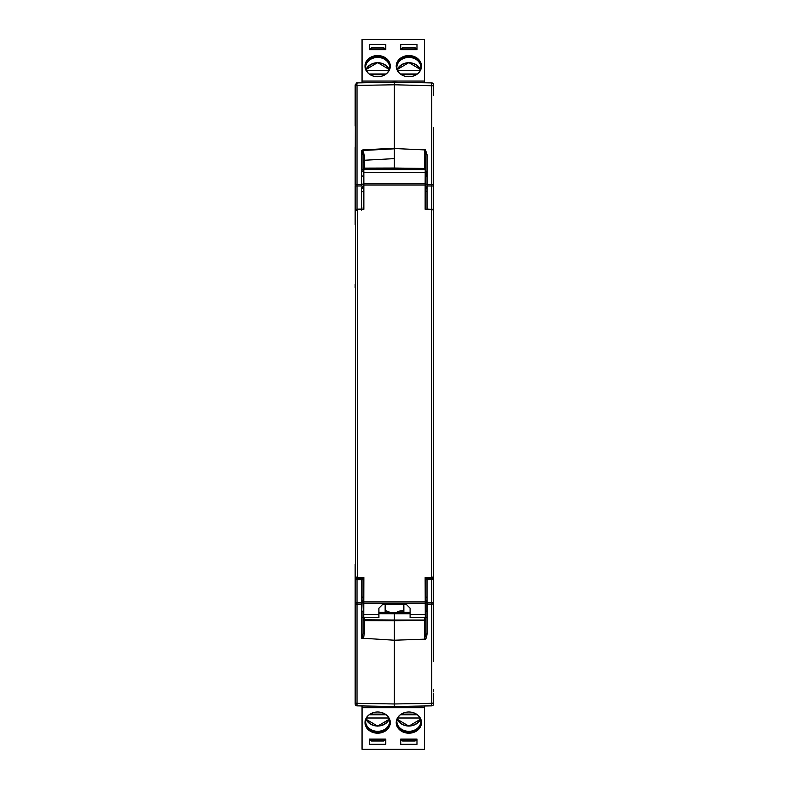 <?xml version="1.0" encoding="UTF-8"?>
<svg xmlns="http://www.w3.org/2000/svg" width="789" height="789" viewBox="0 0 789 789"><rect width="100%" height="100%" fill="white"/><g stroke="black" fill="none" stroke-linecap="round" stroke-linejoin="round"><path stroke-width="1.18" d="M425.774 186.086L425.774 184.153L425.774 186.086A1.253 1.154 0 0 0 427.027 187.24M425.774 595.379L425.774 602.717L425.774 601.366L427.027 600.291L427.027 597.687L427.027 604.147L431.741 604.137L431.741 703.315L394.372 703.966L394.372 706.5L394.372 703.966L357.013 703.315L357.013 705.849L355.977 705.514M433.575 661.3L433.575 573.347L433.575 579.353L425.774 579.678L425.774 577.587L425.774 579.678A1.253 1.134 0 0 1 427.027 578.544L427.027 577.587M425.774 193.364L425.774 187.387L427.027 188.453L427.027 191.066L425.774 191.875L425.774 209.065A1.253 1.134 -0 0 0 425.794 209.282M424.531 149.9L424.531 168.718L394.372 168.718L394.372 148.519L424.531 149.9C425.123 149.565 425.537 151.212 425.774 154.841L425.222 176.549L426.957 175.917L426.957 171.578M355.553 210.14L355.553 576.729L355.553 210.14L357.417 209.282L363.857 209.282L363.857 183.63L425.143 183.63L425.222 169.517M363.729 577.587L363.601 602.717L362.043 602.717L361.727 611.11M363.601 581.651L363.719 617.639L363.857 577.587L357.417 577.587L355.553 576.729M363.837 614.542L378.898 614.542L378.898 617.57L368.384 617.639M425.271 577.587L425.399 602.717L426.957 602.717L426.957 611.15L425.399 611.15L425.281 617.639L410.102 617.57L410.102 608.181L406.365 604.433L382.635 604.433L378.898 608.181L378.898 614.542M420.616 617.639L425.291 617.659L425.143 577.587L431.583 577.587L433.447 576.729L433.447 210.14L433.447 576.729M363.729 209.282L363.601 176.549L361.727 175.73L361.727 171.578L362.979 170.986L362.979 155.403C362.664 151.567 362.24 149.959 361.707 150.581L362.841 150.502L364.212 154.979L364.212 160.256L362.979 162.998M363.601 176.549L363.778 169.517L362.043 169.408M420.616 169.24L368.384 169.24M425.163 172.327L363.837 172.327L363.857 183.63M363.837 172.327L363.778 169.517M433.447 210.14L431.583 209.282L425.143 209.282L425.143 183.63M427.027 184.153L425.399 184.153L425.271 209.282M420.596 169.24L425.774 169.517M425.399 207.093L425.399 176.549M394.372 148.519L394.372 82.253L431.741 82.904L431.741 184.606L427.046 184.596L427.027 191.066M425.389 149.614L427.046 154.674L425.774 154.841L425.774 169.211L420.606 169.211M394.372 168.718L394.372 169.3L394.372 168.718L364.212 169.211M425.399 600.38L425.399 601.08M433.575 127.443L433.575 185.967L431.741 185.967L431.741 209.105L433.575 209.391L433.575 213.523L433.575 209.391A1.253 1.134 180 0 1 433.408 209.963M433.575 185.967L433.575 209.391M431.721 578.515L431.741 602.786L427.027 602.786L427.027 578.544L432.333 578.219A1.253 1.134 180 0 1 433.575 579.353M427.046 602.786L427.046 634.07L425.774 633.902L425.774 618.477M427.046 604.147L427.027 617.166L425.774 617.757L425.774 633.902L424.551 639.445C425.616 639.997 426.445 638.202 427.046 634.07M424.541 639.169L394.372 640.224L394.372 620.026L364.212 619.789L362.979 618.675L362.979 611.436M425.774 617.757L425.774 611.15M378.898 613.694L394.372 613.734L394.372 620.026L394.372 612.866L394.372 613.734L410.102 613.734M410.102 612.866L378.898 612.728M433.575 132.858L433.575 129.14M433.575 655.886L433.575 659.614M433.575 700.257L433.526 704.429M433.575 702.96L431.741 703.315L431.741 705.849A1.874 1.874 0 0 0 433.575 703.975L433.575 693.294M433.575 603.496L433.575 606.623M432.776 83.24L433.575 84.778L433.575 95.449M433.575 84.778A1.874 1.874 0 0 0 431.741 82.904A1.874 1.874 180 0 1 433.575 84.778L433.575 88.486M425.774 620.282L394.372 620.716L394.372 703.966L394.372 640.224L361.707 638.173C362.269 638.705 362.693 637.098 362.979 633.34L362.979 617.757L361.727 617.166L361.727 612.55M433.575 703.975A1.874 1.874 0 0 1 431.741 705.849L394.372 706.5L357.013 705.849L355.671 705.248L355.168 662.632M427.027 612.55L427.027 617.166M425.774 611.613A1.253 1.253 0 0 1 425.399 612.511M424.462 82.776L424.462 39.45L362.043 39.45L362.043 82.815L357.013 82.904L394.372 82.253L394.372 84.778L433.575 85.784M425.774 170.986L427.027 171.578L427.046 209.065L431.741 209.282M427.027 171.578L426.957 175.73M425.774 579.678L425.774 596.869L427.027 597.687M361.727 184.153L363.601 184.153L363.601 207.093M403.445 604.433A3.117 3.117 0 0 1 403.86 605.991L403.86 612.234L410.102 612.234M425.399 581.651L425.399 611.15M378.898 612.234L385.14 612.234L385.14 605.991A3.117 3.117 0 0 1 385.555 604.433M371.402 739.086L371.402 739.786L383.888 739.786L383.888 739.086M371.402 739.786L371.402 740.999L383.888 740.999L383.888 739.786M415.103 739.786L402.617 739.786L402.617 740.999L415.103 740.999L415.103 739.086M402.617 739.086L402.617 739.786M415.103 740.171L416.977 740.171L416.977 739.086L416.977 744.323L400.743 744.323L400.743 739.086L400.743 740.171L402.617 740.171M416.977 739.086L400.743 739.086M401.335 714.075L416.375 714.075M397.784 718L419.935 718M417.332 714.775L400.378 714.775M420.872 721.58A12.013 10.079 0 0 1 408.86 731.314A12.013 10.079 0 0 1 396.847 721.58M400.999 714.292A12.013 10.079 180 0 0 396.837 721.915A12.013 10.079 180 0 0 408.86 731.995A12.013 10.079 180 0 0 420.872 721.915A12.013 10.079 180 0 0 416.72 714.292M421.494 722.26A12.644 10.602 0 0 1 408.86 732.517A12.644 10.602 0 0 1 396.226 722.26M408.86 733.198A12.644 10.602 180 0 0 421.504 722.596A12.644 10.602 180 0 0 408.86 711.994A12.644 10.602 180 0 0 396.216 722.596A12.644 10.602 180 0 0 408.86 733.198M385.762 739.086L369.528 739.086L369.528 744.323L385.762 744.323L385.762 739.086L385.762 740.171L383.888 740.171M371.402 740.171L369.528 740.171L369.528 739.086M385.17 714.075L370.12 714.075M388.721 718L366.569 718M386.117 714.775L369.173 714.775M389.658 721.58A12.013 10.079 0 0 1 377.645 731.314A12.013 10.079 0 0 1 365.632 721.58M369.785 714.292A12.013 10.079 180 0 0 365.632 721.915A12.013 10.079 180 0 0 377.645 731.995A12.013 10.079 180 0 0 389.658 721.915A12.013 10.079 180 0 0 385.505 714.292M390.279 722.26A12.644 10.602 0 0 1 377.645 732.517A12.644 10.602 0 0 1 365.011 722.26M377.645 733.198A12.644 10.602 180 0 0 390.289 722.596A12.644 10.602 180 0 0 377.645 711.994A12.644 10.602 180 0 0 365.001 722.596A12.644 10.602 180 0 0 377.645 733.198M424.462 749.294L362.043 749.294L424.462 749.55L424.462 705.968M361.727 577.587L361.727 602.786L357.013 602.786L357.013 579.639L355.168 579.353L355.168 703.975A1.874 1.874 0 0 0 357.013 705.849L362.043 705.928L362.043 749.294M385.14 610.696L386.738 611.031A17.792 9.685 180 0 1 390.792 612.826M395.664 612.866A17.792 9.685 180 0 1 399.767 611.031L403.86 610.627M415.103 49.658L415.103 48.957L402.617 48.957L402.617 49.658M415.103 48.957L415.103 47.744L402.617 47.744L402.617 48.957M371.402 48.957L383.888 48.957L383.888 47.744L371.402 47.744L371.402 49.658M383.888 49.658L383.888 48.957M371.402 48.573L369.528 48.573L369.528 49.658L369.528 44.421L385.762 44.421L385.762 49.658L385.762 48.573L383.888 48.573M369.528 49.658L385.762 49.658M385.17 74.669L370.12 74.669M388.721 70.744L366.569 70.744M369.173 73.979L386.117 73.979M365.632 67.173A12.013 10.079 180 0 1 377.645 57.429A12.013 10.079 180 0 1 389.658 67.173M385.505 74.452A12.013 10.079 0 0 0 389.658 66.828A12.013 10.079 0 0 0 377.645 56.749A12.013 10.079 0 0 0 365.632 66.828A12.013 10.079 0 0 0 369.785 74.452M365.011 66.493A12.644 10.602 180 0 1 377.645 56.226A12.644 10.602 180 0 1 390.279 66.493M377.645 55.546A12.644 10.602 0 0 0 365.001 66.148A12.644 10.602 0 0 0 377.645 76.75A12.644 10.602 0 0 0 390.289 66.148A12.644 10.602 0 0 0 377.645 55.546M400.743 49.658L416.977 49.658L416.977 44.421L400.743 44.421L400.743 49.658L400.743 48.573L402.617 48.573M415.103 48.573L416.977 48.573L416.977 49.658M401.335 74.669L416.375 74.669M397.784 70.744L419.935 70.744M400.378 73.979L417.332 73.979M396.847 67.173A12.013 10.079 180 0 1 408.86 57.429A12.013 10.079 180 0 1 420.872 67.173M416.72 74.452A12.013 10.079 0 0 0 420.872 66.828A12.013 10.079 0 0 0 408.86 56.749A12.013 10.079 0 0 0 396.837 66.828A12.013 10.079 0 0 0 400.999 74.452M396.226 66.493A12.644 10.602 180 0 1 408.86 56.226A12.644 10.602 180 0 1 421.494 66.493M408.86 55.546A12.644 10.602 0 0 0 396.216 66.148A12.644 10.602 0 0 0 408.86 76.75A12.644 10.602 0 0 0 421.504 66.148A12.644 10.602 0 0 0 408.86 55.546M362.979 184.153L362.979 185.08M362.979 602.658L362.979 577.587L362.979 602.658A1.253 1.154 180 0 0 361.727 601.504M362.979 188.374L363.601 188.374M362.979 600.38L363.601 600.38M363.63 581.651L362.979 581.651M362.979 207.093L363.67 207.093M362.979 191.875L361.727 191.066L361.727 188.453L362.979 187.387M363.601 612.432A1.253 1.253 0 0 1 362.979 611.347A1.253 1.253 0 0 0 363.601 612.432M362.979 601.366L361.727 600.291L361.727 597.687L362.979 596.869M361.727 617.166L361.727 597.687M361.727 578.544A1.253 1.134 0 0 1 362.979 579.678L357.013 579.639L357.032 578.515L361.727 578.544M361.727 191.066L361.707 209.065L362.979 209.065A1.253 1.134 180 0 1 362.95 209.282M355.731 705.307L355.366 704.794M355.267 569.214L355.168 641.24M361.727 210.199L361.707 209.065L357.013 209.105L357.013 185.967L361.707 185.957L361.727 171.578M364.212 160.197L364.212 168.116L362.979 168.54L362.979 162.948M362.812 149.9L394.372 148.214L394.372 84.778L357.013 85.439L357.013 184.606L361.707 184.596L361.707 150.581L362.812 149.9L362.841 150.502L394.372 148.815M356.421 577.459L357.032 578.515M368.394 169.211L362.979 169.211L362.979 155.403L364.212 154.979M364.212 160.256L394.372 158.619M357.634 82.894L355.168 84.778L355.168 126.112M362.516 638.518C363.423 638.143 363.995 636.555 364.212 633.774L362.979 633.34L362.979 618.477M361.707 602.786L361.707 604.147L357.013 604.137L357.013 703.315L355.168 702.96M355.168 564.243L355.168 579.353L356.421 578.219M357.032 210.239L357.013 209.105L355.168 209.391L355.208 219.352M355.316 84.048L355.168 209.391L356.421 210.525M355.168 84.778L355.168 88.486M357.013 705.849L355.168 703.975L357.013 705.849L355.671 705.248M355.168 219.095L355.168 223.228M355.168 184.804L357.013 184.606L357.013 185.967L355.168 185.967L355.168 224.5M355.168 85.784L357.013 85.439L356.648 82.944M355.168 185.247L355.168 147.504M355.168 285.953L355.168 285.204M355.168 284.444L355.168 287.512M355.168 286.525L355.168 286.032M425.774 602.658A1.253 1.154 -0 0 1 427.027 601.504M425.715 169.517L425.715 176.549M378.898 617.284L363.788 617.284M425.212 617.284L410.102 617.284M425.143 603.24L363.857 603.24M363.857 601.879L425.143 601.879M410.102 614.542L425.163 614.542M357.417 577.587L357.417 209.282M363.285 176.549L363.285 169.517M362.979 169.24L368.404 169.24M363.788 169.586L425.212 169.586M425.143 184.991L363.857 184.991M431.583 577.587L431.583 209.282M425.567 169.211A1.253 1.114 180 0 0 424.531 168.718L424.531 169.211M394.372 168.037L425.774 168.461M432.333 577.518L432.333 578.219M427.046 184.596L427.046 154.674M433.575 184.804L431.741 184.606L431.741 185.967L427.046 185.957M425.774 209.065L427.046 209.282M424.551 639.475L415.132 639.494M424.531 639.396L424.531 620.026L394.372 620.026M425.774 618.911A1.253 1.114 0 0 1 424.531 620.026L424.531 617.659M433.575 602.786L431.741 602.786L431.741 604.137L433.575 603.94M388.967 718.532A11.707 9.813 0 0 1 377.645 725.85A11.707 9.813 0 0 1 366.323 718.532M389.233 719.233A12.328 10.336 0 0 1 377.645 726.038A12.328 10.336 0 0 1 366.057 719.233M420.182 718.532A11.707 9.813 0 0 1 408.86 725.85A11.707 9.813 0 0 1 397.538 718.532M420.438 719.233A12.328 10.336 0 0 1 408.86 726.038A12.328 10.336 0 0 1 397.271 719.233M424.462 707.674L362.043 707.674M386.738 611.031L385.14 611.031M403.86 611.031L399.767 611.031M397.538 70.211A11.707 9.813 180 0 1 408.86 62.893A11.707 9.813 180 0 1 420.182 70.211M397.271 69.511A12.328 10.336 180 0 1 408.86 62.706A12.328 10.336 180 0 1 420.438 69.511M366.323 70.211A11.707 9.813 180 0 1 377.645 62.893A11.707 9.813 180 0 1 388.967 70.211M366.057 69.511A12.328 10.336 180 0 1 377.645 62.706A12.328 10.336 180 0 1 389.233 69.511M362.043 81.07L424.462 81.07M362.979 186.086A1.253 1.154 180 0 1 361.727 187.24M363.423 169.211A1.253 1.114 180 0 1 364.212 168.954L364.212 168.116L394.372 168.027M361.707 184.596L361.707 185.957M364.212 617.659L364.212 620.627L394.372 620.716M361.707 604.147L361.707 638.173M364.212 633.774L364.212 620.627L362.979 620.193M355.168 602.786L357.013 602.786L357.013 604.137L355.168 603.94M433.575 691.825L433.575 689.556M363.601 611.15L362.043 611.15M366.057 719.262L377.645 726.136L389.233 719.262M397.262 719.262L408.86 726.136L420.448 719.262M420.448 69.491L408.86 62.607L397.262 69.491M389.233 69.491L377.645 62.607L366.057 69.491M355.168 691.47L355.168 689.162"/></g></svg>
